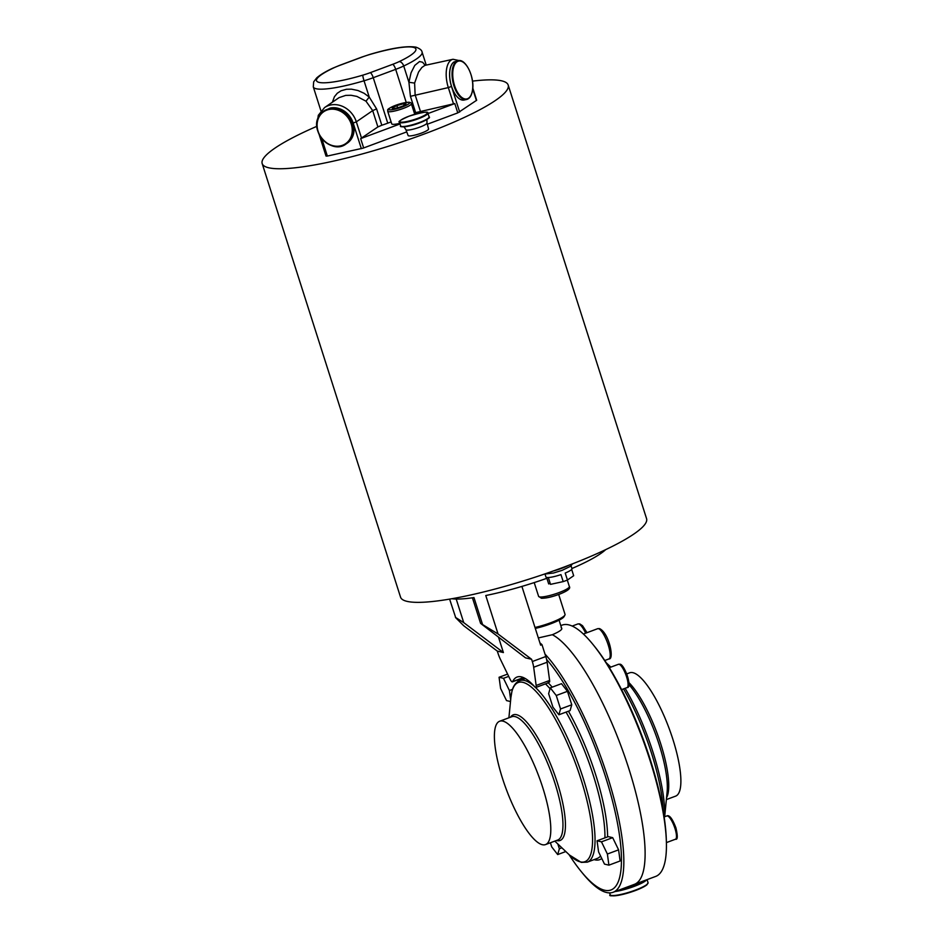 <?xml version="1.0" encoding="UTF-8"?>
<svg xmlns="http://www.w3.org/2000/svg" width="943" height="943" viewBox="0 0 943 943"><rect width="100%" height="100%" fill="white"/><g stroke="black" fill="none" stroke-linecap="round" stroke-linejoin="round"><path stroke-width="1.41" d="M472.49 81.122A129.12 21.901 162.3 0 1 501.817 80.874A129.12 21.901 162.3 0 1 508.183 85.047L646.568 518.65A129.12 21.901 162.3 0 1 563.195 567.391A129.12 21.901 162.3 0 1 406.928 601.339A129.12 21.901 162.3 0 1 400.551 597.167L262.178 163.563A129.12 21.901 162.3 0 1 316.872 126.315M508.183 85.047A129.12 21.901 162.3 0 1 424.821 133.788A129.12 21.901 162.3 0 1 268.543 167.736A129.12 21.901 162.3 0 1 262.178 163.563M498.045 633.979L531.604 659.298L525.51 657.837L480.588 623.37L498.045 633.979L485.775 595.516A85.66 14.534 162.3 0 0 546.881 578.283M605.677 549.639A85.66 14.534 162.3 0 1 571.906 568.523M482.451 624.16L473.964 597.579A85.66 14.534 162.3 0 1 451.838 598.734M521.903 586.428L540.645 645.165L541.989 644.67A198.643 52.879 69.6 0 0 539.926 642.89M547.223 683.145L549.639 681.872A4.963 1.32 -110.4 0 0 549.616 680.445L547.129 662.234A12.412 3.3 -110.4 0 0 546.586 659.428A131.254 34.938 69.6 0 1 605.5 776.678A131.254 34.938 69.6 0 1 581.088 871.403A131.254 34.938 69.6 0 1 569.018 854.594M449.611 599.123L455.74 617.771L463.744 625.775L497.303 651.094L498.022 653.334A12.412 3.3 -110.4 0 0 500.391 659.287L510.08 679.219A4.963 1.32 -110.4 0 0 512.143 681.872A4.963 1.32 -110.4 0 0 512.391 681.86A4.963 1.32 -110.4 0 0 512.638 681.6A86.909 23.139 -110.4 0 1 517.082 677.027A86.909 23.139 -110.4 0 1 521.373 676.874A86.909 23.139 -110.4 0 1 534.811 686.905A4.963 1.32 -110.4 0 0 535.577 687.482A4.963 1.32 -110.4 0 0 535.824 687.471A4.963 1.32 -110.4 0 0 536.154 685.467L533.667 667.243A12.412 3.3 -110.4 0 0 532.323 661.538L531.604 659.298M517.518 679.95L518.202 681.376M571.764 704.786L570.091 710.598L558.881 714.77L560.543 708.959L556.252 695.498L550.288 687.86L561.509 683.687L567.462 691.325L571.764 704.786L560.543 708.959M601.469 841.84L597.06 840.791L608.282 836.618L612.679 837.667L618.596 849.843L620.117 860.983L608.907 865.155L607.386 854.028L601.469 841.84L612.679 837.667M502.878 721.124A65.798 17.516 -110.4 0 0 499.625 721.242A65.798 17.516 -110.4 0 0 502.395 778.069A65.798 17.516 -110.4 0 0 545.549 844.574A65.798 17.516 -110.4 0 0 542.791 787.735A65.798 17.516 -110.4 0 0 502.878 721.124M581.088 871.403L582.574 873.23A134.083 35.693 -110.4 0 0 613.139 892.267A134.083 35.693 -110.4 0 0 607.516 776.454A134.083 35.693 -110.4 0 0 544.995 654.088M538.335 637.94L552.362 634.722C560.319 631.291 563.242 628.946 561.144 627.708M560.802 625.598L562.134 625.103A134.083 35.693 69.6 0 1 592.699 644.14A134.083 35.693 69.6 0 1 650.081 760.6A134.083 35.693 69.6 0 1 666.383 842.016A134.083 35.693 69.6 0 1 655.715 876.412L634.427 884.334A134.083 35.693 -110.4 0 0 628.792 768.533A134.083 35.693 -110.4 0 0 552.362 634.722L552.362 634.722A134.083 35.693 69.6 0 1 628.792 768.533A134.083 35.693 69.6 0 1 634.427 884.334A134.083 35.693 69.6 0 1 634.309 884.381M640.167 882.2A15.524 2.629 162.3 0 1 622.922 888.624M666.383 842.016L666.312 839.659A131.254 34.938 -110.4 0 0 650.364 759.975A131.254 34.938 -110.4 0 0 594.184 645.967L592.699 644.14M626.718 673.915L629.724 672.795A65.798 17.516 69.6 0 1 632.965 672.689A65.798 17.516 69.6 0 1 672.878 739.3A65.798 17.516 69.6 0 1 675.648 796.128L666.371 799.581M546.586 659.428A12.412 3.3 -110.4 0 0 545.773 656.528L541.989 644.67M498.611 637.551L503.397 652.556L463.732 622.628L455.434 617.359M503.397 652.556L497.303 651.094M319.147 134.519L326.03 156.09L327.351 156.055L363.149 148.134L406.751 131.89M427.309 124.228L457.779 112.889L454.797 103.565L428.004 113.537M400.056 123.946L360.674 138.609L377.895 126.928L372.685 110.614L365.99 101.184L369.232 97.07L364.033 80.78A24.824 4.208 -17.7 0 0 373.251 77.703L387.762 123.168L391.097 121.918M363.656 147.933L360.674 138.609M387.762 123.168A24.824 4.208 -17.7 0 1 381.809 125.23L377.895 126.928M361.546 138.161L356.336 121.847A22.349 19.202 -124.5 0 0 324.557 107.585L339.079 97.624L345.727 95.384L351.102 95.278L356.89 96.41L365.99 101.184M332.396 102.186L334.423 96.728L337.252 93.263L341.06 90.776L346.541 89.255L351.48 89.172L357.951 90.504L364.128 93.298L369.232 97.07L376.599 108.905L372.685 110.614L356.336 121.847L353.165 123.026A19.862 17.068 -124.5 0 0 330.156 108.08L323.626 111.18A19.862 17.068 -124.5 0 0 319.653 115.246A19.862 17.068 -124.5 0 0 320.785 137.183A19.862 17.068 -124.5 0 0 340.836 146.2A19.862 17.068 -124.5 0 0 346.128 143.925A19.862 17.068 -124.5 0 0 350.112 139.87A19.862 17.068 -124.5 0 0 346.894 115.317A19.862 17.068 -124.5 0 0 323.626 111.18L319.618 115.27C308.172 130.334 331.441 155.501 346.128 143.925L347.319 143.112A19.862 17.068 -124.5 0 0 351.291 139.057A19.862 17.068 -124.5 0 0 350.171 117.144A19.862 17.068 -124.5 0 0 330.156 108.08M457.779 112.889L476.675 100.253L472.773 88.041M464.156 62.957A19.862 9.583 77.7 0 0 458.109 60.694L453.937 61.99A19.862 9.583 77.7 0 0 450.047 69.593A19.862 9.583 77.7 0 0 453.182 90.611A19.862 9.583 77.7 0 0 464.133 100.029L466.537 99.51A19.862 9.583 77.7 0 0 468.27 98.756M414.366 113.172A24.824 4.208 -17.7 0 0 415.639 112.63L454.797 103.565M399.856 123.321A12.412 2.11 162.3 0 1 391.722 123.863L387.703 111.274A12.412 2.11 162.3 0 0 403.345 108.41A12.412 2.11 162.3 0 0 411.36 103.718L414.731 114.292M420.342 111.121L415.132 94.807L414.614 83.078L418.539 72.057L421.875 67.472L424.821 65.421M415.639 112.63L410.429 96.316L408.92 82.289L411.042 72.8L414.779 65.409L419.541 61.543L422.617 62.25L425.175 65.326L453.005 59.279A22.349 10.786 -102.3 0 0 448.326 87.593L451.497 86.414A19.862 9.583 -102.3 0 1 453.937 61.99M414.614 83.078L408.92 82.289L403.722 65.998A57.11 9.689 -17.7 0 0 422.099 52.16L426.236 65.091M535.294 628.403A21.111 3.583 -17.7 0 0 564.103 616.569L564.916 615.072A22.349 3.796 -17.7 0 0 565.034 614.353L558.692 594.479M534.999 627.472A22.349 3.796 -17.7 0 0 564.916 615.072M550.406 842.759L551.738 846.932L557.69 854.57L565.812 851.541M510.67 699.836L509.397 690.512L512.544 689.333M509.397 690.512L503.479 678.323L499.071 677.274L507.593 674.104M503.479 678.323L508.701 676.379M597.06 840.791L598.581 851.918L604.498 864.106L608.907 865.155M607.386 854.028L618.596 849.843M545.03 574.157L545.938 576.986A13.662 2.31 -17.7 0 0 560.955 574.617L563.195 581.607A13.662 2.31 -17.7 0 0 565.376 580.829A13.662 2.31 -17.7 0 0 567.438 580.028L565.199 573.038A13.662 2.31 -17.7 0 0 571.965 568.688L571.057 565.847M548.331 577.529L550.512 584.365L563.195 581.607M571.67 569.431L573.674 575.737L567.438 580.028M546.61 577.422L548.685 583.917L550.193 583.363M405.938 129.721L408.107 135.509A10.738 1.815 -17.7 0 0 421.639 133.022A10.738 1.815 -17.7 0 0 428.57 128.991L426.99 123.003M405.926 129.686A11.045 1.874 -17.7 0 0 405.961 129.757A11.045 1.874 -17.7 0 0 419.835 127.116A11.045 1.874 -17.7 0 0 426.99 123.038A11.045 1.874 -17.7 0 0 426.979 122.967M397.592 107.797L396.885 105.569L392.371 107.926A7.167 1.214 162.3 0 1 396.885 105.569A7.167 1.214 162.3 0 1 403.592 103.742A7.167 1.214 162.3 0 1 405.879 104.143A7.167 1.214 162.3 0 1 405.785 104.272A7.167 1.214 162.3 0 1 401.282 106.618A7.167 1.214 162.3 0 1 394.575 108.445A7.167 1.214 162.3 0 1 392.406 108.433A7.167 1.214 162.3 0 1 392.371 107.926L392.948 108.551M404.123 105.404L403.592 103.742L396.885 105.569M405.785 104.272L403.592 103.742M557.69 854.57L559.352 848.747L561.875 847.816M559.352 848.747L557.832 843.961M499.071 677.274L500.592 688.402L506.521 700.59L510.505 701.533M556.252 695.498L567.462 691.325M550.288 687.86L548.626 693.671L552.916 707.132L558.881 714.77M547.129 662.234L533.667 667.243M549.616 680.445L536.154 685.467M523.436 677.581L512.638 681.6M594.078 859.615A98.826 26.31 -110.4 0 0 594.821 859.816A98.826 26.31 -110.4 0 0 601.764 858.46M607.598 836.865A98.826 26.31 -110.4 0 0 568.44 711.222M552.174 687.152A98.826 26.31 -110.4 0 0 548.248 682.826M554.826 841.121L569.478 855.03L581.218 862.385L587.324 862.138L597.202 858.46A96.834 25.779 -110.4 0 0 600.55 855.961M604.935 837.855A96.834 25.779 -110.4 0 0 593.135 774.816A96.834 25.779 -110.4 0 0 566.059 712.106M550.04 688.732A96.834 25.779 -110.4 0 0 545.467 683.875M534.457 686.504A96.834 25.779 -110.4 0 0 524.508 680.469A96.834 25.779 -110.4 0 0 519.734 680.634L525.334 678.547M587.324 862.138A96.834 25.779 -110.4 0 0 583.257 778.494A96.834 25.779 -110.4 0 0 535.459 687.435M569.478 855.03A95.597 25.449 -110.4 0 0 580.228 861.855A95.597 25.449 -110.4 0 0 580.935 779.13A95.597 25.449 -110.4 0 0 522.941 682.355A95.597 25.449 -110.4 0 0 510.882 697.69L511.884 691.596C513.145 686.009 515.762 682.355 519.734 680.634M556.453 840.508A67.047 17.846 -110.4 0 0 556.783 840.602A67.047 17.846 -110.4 0 0 557.278 782.572A67.047 17.846 -110.4 0 0 516.611 714.711A67.047 17.846 -110.4 0 0 510.528 717.187M545.549 844.574L557.714 840.036A65.798 17.516 -110.4 0 0 554.956 783.209A65.798 17.516 -110.4 0 0 515.031 716.597A65.798 17.516 -110.4 0 0 511.79 716.715L499.625 721.242M645.106 880.361A19.367 3.289 162.3 0 1 617.983 890.463M623.523 688.897A96.834 25.779 69.6 0 1 651.472 753.092A96.834 25.779 69.6 0 1 663.224 811.263M606.266 662.788A95.597 25.449 69.6 0 1 610.451 667.267M625.103 688.307A95.597 25.449 69.6 0 1 653.028 752.278A95.597 25.449 69.6 0 1 664.603 816.779M628.91 684.571A67.047 17.846 69.6 0 1 659.157 744.64A67.047 17.846 69.6 0 1 667.125 791.908L664.674 816.744M628.898 682.591A65.798 17.516 69.6 0 1 660.725 743.827A65.798 17.516 69.6 0 1 666.548 797.778M646.627 879.795A19.862 3.371 162.3 0 1 645.79 880.656A19.862 3.371 162.3 0 1 615.06 891.548M646.686 884.958A19.367 3.289 162.3 0 1 627.531 893.139A19.367 3.289 162.3 0 1 611.017 895.343M545.773 656.528L532.323 661.538M456.212 599.053L463.732 622.628M647.087 879.63L648.053 882.672A19.862 3.371 162.3 0 1 646.981 884.381A19.862 3.371 162.3 0 1 626.4 893.045A19.862 3.371 162.3 0 1 610.204 894.742L609.614 892.88M406.233 102.433L395.683 69.358A4.963 1.32 69.6 0 0 392.665 64.324A19.862 3.371 -17.7 0 0 399.101 61.649A52.148 8.841 -17.7 0 0 413.305 47.315A52.148 8.841 -17.7 0 0 369.55 54.576A4.963 0.589 -106.5 0 1 369.621 54.482A4.963 0.589 -106.5 0 1 369.739 54.517M381.809 125.23L376.599 108.905M459.677 112.052L451.497 86.414M476.427 100.547L472.714 88.878M361.346 148.676L353.165 123.026M327.351 156.055L321.787 138.645M453.524 103.907L448.326 87.593L410.429 96.316M320.95 110.897L313.288 86.886A57.11 9.689 -17.7 0 0 316.105 88.725A57.11 9.689 -17.7 0 0 364.033 80.78A4.963 0.589 73.5 0 1 362.866 75.134A19.862 3.371 -17.7 0 0 370.234 72.682A4.963 1.32 69.6 0 1 373.251 77.703L395.683 69.358A24.824 4.208 -17.7 0 0 403.722 65.998A4.963 3.029 64.7 0 0 399.101 61.649M392.665 64.324L370.234 72.682M339.751 65.385A4.963 1.32 -110.4 0 0 339.504 65.397L361.935 57.04A4.963 1.32 -110.4 0 1 362.171 57.04L339.751 65.385A19.862 3.371 -17.7 0 0 333.315 68.073A4.963 3.029 -115.3 0 0 332.679 68.238C325.382 71.656 320.042 74.898 316.659 77.951L313.677 81.829L313.288 86.886M369.55 54.576A19.862 3.371 -17.7 0 0 362.171 57.04M333.315 68.073A52.148 8.841 -17.7 0 0 319.099 82.395A52.148 8.841 -17.7 0 0 362.866 75.134M585.65 633.166A16.137 4.302 -110.4 0 0 578.637 623.936A16.137 4.302 -110.4 0 0 577.847 623.96L572.177 626.069M597.662 628.698L599.512 628.604C609.178 632.953 614.53 659.864 608.93 658.945A16.137 4.302 -110.4 0 0 607.799 643.668A16.137 4.302 -110.4 0 0 598.463 628.675A16.137 4.302 -110.4 0 0 597.662 628.698L583.375 634.026M458.109 60.694A19.862 9.583 77.7 0 0 452.451 69.063A19.862 9.583 77.7 0 0 455.587 90.092A19.862 9.583 77.7 0 0 466.537 99.51C469.543 98.709 471.512 95.856 472.431 90.941C475.142 78.222 465.948 58.195 458.109 60.694M453.123 69.252A19.367 9.347 77.7 0 0 456.942 91.294A19.367 9.347 77.7 0 0 468.553 98.19A19.367 9.347 77.7 0 0 472.372 90.764A19.367 9.347 77.7 0 0 465.536 64.313A19.367 9.347 77.7 0 0 453.123 69.252M319.818 115.694A19.367 16.644 -124.5 0 0 320.926 137.089A19.367 16.644 -124.5 0 0 340.47 145.882A19.367 16.644 -124.5 0 0 349.523 139.705A19.367 16.644 -124.5 0 0 344.054 113.573A19.367 16.644 -124.5 0 0 319.818 115.694M569.36 586.546C570.763 588.373 567.804 590.789 560.507 593.784C552.739 596.801 546.374 598.298 541.4 598.263L538.606 596.365A16.137 2.735 -17.7 0 0 539.891 596.966A16.137 2.735 -17.7 0 0 557.561 593.135A16.137 2.735 -17.7 0 0 569.36 586.546L567.297 580.086M542.213 598.157A14.157 2.405 -17.7 0 0 559.164 594.267A14.157 2.405 -17.7 0 0 567.556 588.621M618.443 664.296L619.846 664.214C624.254 663.695 632.859 688.084 627.107 687.565A12.412 3.3 -110.4 0 0 626.235 675.801A12.412 3.3 -110.4 0 0 619.056 664.273A12.412 3.3 -110.4 0 0 618.443 664.296L609.331 667.679M628.062 685.596A10.927 2.912 -110.4 0 0 627.083 675.07A10.927 2.912 -110.4 0 0 620.848 665.169M666.842 815.943C668.281 815.176 671.31 815.612 675.942 827.93C677.84 836.217 677.699 839.977 675.506 839.211A12.412 3.3 -110.4 0 0 674.976 828.496A12.412 3.3 -110.4 0 0 666.842 815.943L664.143 816.944M553.659 570.869A16.137 2.735 -17.7 0 0 562.04 568.193A16.137 2.735 -17.7 0 0 568.617 565.34M419.494 122.92A14.404 2.44 -17.7 0 0 428.77 117.686M401.412 126.421A14.404 2.44 -17.7 0 0 419.458 122.932C408.236 127.376 398.559 127.352 400.692 125.938A14.899 2.523 -17.7 0 0 419.458 122.507A14.899 2.523 -17.7 0 0 429.077 116.885C430.762 117.403 427.568 119.419 419.482 122.932M418.268 118.783A14.899 2.523 -17.7 0 0 427.886 113.16C428.711 111.144 422.452 112.146 409.097 116.166C400.799 119.832 397.604 121.847 399.502 122.213A14.899 2.523 -17.7 0 0 418.268 118.783M417.961 118.276A14.404 2.44 -17.7 0 0 426.554 112.37A14.404 2.44 -17.7 0 0 409.121 116.154A14.404 2.44 -17.7 0 0 400.539 122.06A14.404 2.44 -17.7 0 0 417.961 118.276M402.437 106.901A10.927 1.851 162.3 0 1 389.211 109.777A10.927 1.851 162.3 0 1 395.73 105.298A10.927 1.851 162.3 0 1 408.956 102.422A10.927 1.851 162.3 0 1 402.437 106.901M547.883 682.98L535.824 687.471M508.902 717.788L510.882 697.69M610.828 667.125L606.255 662.776M472.431 597.803L480.588 623.37M559.081 620.199L561.839 628.863M648.053 882.672L646.851 884.876C641.676 888.459 633.602 891.654 622.628 894.447C612.408 896.156 608.27 896.251 610.204 894.742M422.099 52.16C421.898 50.25 419.847 48.576 415.957 47.15C406.551 45.665 391.097 48.105 369.621 54.482L361.935 57.04M459.229 60.576L453.005 59.279M339.504 65.397L332.679 68.238M577.847 623.96L579.697 623.865L582.526 625.704L587.006 632.67M608.93 658.945L604.769 660.501M538.606 596.365L534.209 582.597M627.107 687.565L621.578 689.616M675.506 839.211L666.395 842.606M572.472 563.855L570.456 566.33L562.146 570.338L553.458 573.026L544.453 574.075M426.99 123.038L426.908 119.525M429.077 116.885L427.886 113.16M411.36 103.718C411.337 102.799 410.299 102.304 408.236 102.245L395.659 105.298C384.461 110.095 388.587 109.824 387.703 111.274M405.961 129.757L403.993 126.833M324.557 107.585L318.298 115.317L316.836 125.678M634.427 884.334L613.139 892.267M400.692 125.938L399.502 122.213M523.648 677.675L512.391 681.86"/></g></svg>

